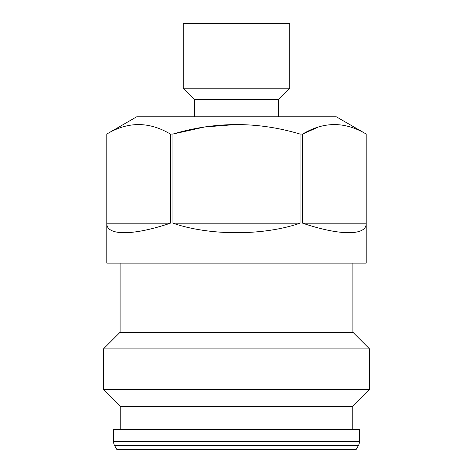 <?xml version="1.0" encoding="UTF-8"?>
<svg xmlns="http://www.w3.org/2000/svg" width="473" height="473" viewBox="0 0 473 473"><rect width="100%" height="100%" fill="white"/><g stroke="black" fill="none" stroke-linecap="round" stroke-linejoin="round"><path stroke-width="0.71" d="M358.351 445.672L356.228 449.35L116.772 449.35L114.649 445.672A7.982 7.982 0 0 1 113.579 441.681L113.579 429.661L359.421 429.661L359.421 441.681A7.982 7.982 0 0 1 358.351 445.672L114.649 445.672M352.769 429.661L352.769 406.384L120.231 406.384L120.231 429.661M352.769 406.384L369.531 389.622L103.469 389.622L120.231 406.384M352.905 263.106L352.905 332.283L369.531 348.908L103.469 348.908L103.469 389.622M369.531 348.908L369.531 389.622M352.905 332.283L120.101 332.283M120.095 263.106L120.095 332.283L103.469 348.908M366.208 134.054L336.273 116.772L136.727 116.772L106.792 134.054L106.792 263.106L366.208 263.106L366.197 134.054L366.197 223.197C366.871 235.873 340.016 235.873 302.655 223.197L302.655 134.054L300.042 134.054L300.042 223.197C263.355 235.873 209.645 235.873 172.958 223.197L172.958 134.054L170.345 134.054L170.345 223.197C132.984 235.873 106.129 235.873 106.803 223.197L106.803 134.054C127.917 121.431 149.096 121.431 170.345 134.054M236.89 124.452L204.697 126.983L172.958 134.054C215.44 121.437 257.803 121.437 300.042 134.054M318.359 127.036L302.655 134.054C323.774 121.431 344.953 121.431 366.197 134.054M278.408 116.772L278.408 99.478L194.592 99.478L194.592 116.772M278.408 99.478L289.713 88.173L183.288 88.173L194.592 99.478M289.713 88.173L289.713 23.65L183.288 23.65L183.288 88.173M300.042 223.197L172.958 223.197M170.345 223.197L106.803 223.197M366.197 223.197L302.655 223.197M359.421 441.681L113.579 441.681"/></g></svg>
